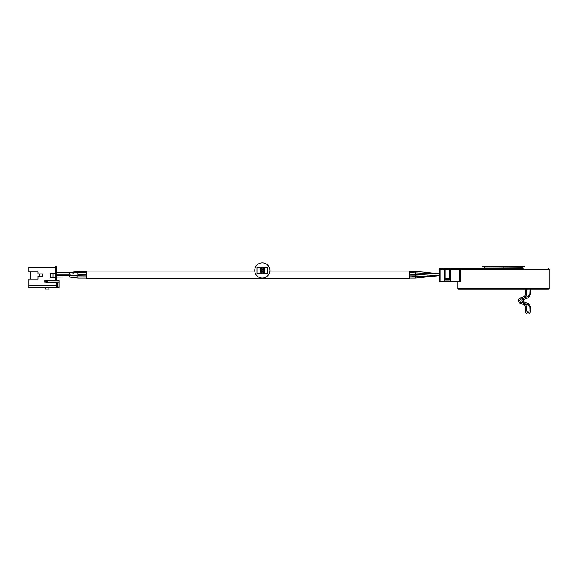<?xml version="1.0" encoding="UTF-8"?>
<svg xmlns="http://www.w3.org/2000/svg" width="578" height="578" viewBox="0 0 578 578"><rect width="100%" height="100%" fill="white"/><g stroke="black" fill="none" stroke-linecap="round" stroke-linejoin="round"><path stroke-width="0.87" d="M74.042 273.676L69.678 274.203L69.678 272.433L77.958 272.643L77.958 271.429L69.678 272.433L56.839 272.433M86.519 271.429L77.958 271.429M254.79 271.031L86.519 271.031L86.519 278.452L409.838 278.452L409.838 271.031L269.875 271.031M457.783 281.363L457.783 288.639L549.1 288.639L549.1 269.261L450.363 269.261L450.363 281.363L439.237 281.363L439.237 269.261A0.571 0.571 0 0 1 439.807 268.691L521.349 268.691M450.363 281.363L460.189 281.363L460.189 269.261A0.571 0.542 -90 0 1 460.724 268.691L485.534 268.691M444.142 268.691L444.142 281.363M503.438 268.691L523.206 268.691L522.635 267.267L484.537 266.978L522.635 267.267M444.995 279.535L449.503 279.535L449.503 280.106L444.995 280.106L444.995 268.691M449.503 279.535L449.503 278.704L444.995 278.704M449.503 278.704L449.503 269.261L444.995 269.261M449.503 269.261L449.503 268.691M450.363 269.261L450.363 268.691M457.783 288.639L458.354 289.21L548.529 289.21L549.1 288.639M487.203 289.21L497.723 289.21M498.525 289.21L514.926 289.21M529.282 289.21L526.833 289.21M482.038 289.21L469.199 289.21M484.248 267.267L484.248 268.12L522.635 268.12M86.519 278.054L77.958 278.054L69.678 277.057L69.678 275.287L77.958 275.07L77.958 278.054M74.042 275.807L69.678 275.287L86.519 275.07M496.957 266.841L495.295 266.494L521.009 266.494L496.957 266.494M524.759 266.841L521.009 266.841M495.295 266.494L482.038 266.494L495.295 266.841M524.759 266.494L521.009 266.494M489.732 266.978A0.571 0.564 90 0 0 489.356 266.841M488.836 266.978A0.571 0.564 90 0 0 488.468 266.841M503.546 267.238L503.597 266.855M30.323 271.891L30.323 279.022M55.929 267.607L28.9 267.607L28.9 271.891L38.032 271.891L38.032 273.885L42.31 273.885L42.31 276.168L38.032 276.168L38.032 279.022L28.9 279.022L28.9 285.12L56.839 285.12L56.839 282.165L44.853 282.021L59.122 282.021L59.122 287.649L57.699 287.649L57.699 282.021M44.997 282.021L44.853 280.453L55.929 280.453L55.929 266.407L56.839 266.407L56.839 280.453L55.929 280.453M48.877 282.165L46.023 282.165M39.174 276.168L39.174 273.885M57.699 287.649L28.9 287.649L28.9 285.12M53.075 277.642L50.221 277.599L50.221 273.315L53.075 273.315L53.075 277.678L55.929 277.678M44.853 282.165L44.853 280.453L44.853 282.165M55.929 273.315L53.075 273.315M48.877 287.649L48.877 289.101L45.163 289.101L45.163 287.649M56.839 287.649L56.839 285.12M44.997 280.59L45.337 282.021M59.122 282.021L59.122 280.59L45.337 280.59M46.312 280.59L46.312 282.021M47.338 280.59L47.338 282.021M47.028 280.59L47.028 282.021M263.619 269.341L261.046 269.485L259.421 267.462L256.993 267.462L256.993 273.459L259.421 273.459L261.046 271.436L261.762 273.459L261.762 271.588L261.263 271.588L261.437 267.462L265.244 267.462L263.619 269.341M265.244 267.462L267.665 267.462L267.665 273.459L265.244 273.459L263.619 271.436L261.762 271.588L261.762 267.462M261.437 267.462L259.421 267.462M261.762 273.459L263.221 273.459L263.221 267.462M262.903 273.459L262.903 267.462M261.437 273.459L259.421 273.459M254.768 270.461A7.565 7.565 0 0 0 262.333 278.025A7.565 7.565 0 0 0 269.897 270.461A7.565 7.565 0 0 0 262.333 262.896A7.565 7.565 0 0 0 254.768 270.461M265.244 273.459L263.221 273.459M444.142 269.261L439.237 269.261A0.571 0.571 0 0 1 439.807 268.691M459.373 281.363L459.373 268.691M525.583 294.708L526.739 294.708L526.739 289.21M524.47 296.442A0.679 0.462 69.2 0 1 525.221 297.504M519.564 298.335A0.679 0.462 69.2 0 1 520.193 299.491A0.679 0.462 69.2 0 1 520.07 299.512M519.564 303.031A0.679 0.462 -69.2 0 0 520.193 301.875A0.679 0.462 -69.2 0 0 520.07 301.853M524.47 304.924A0.679 0.462 -69.2 0 0 525.221 303.862M525.583 306.658L526.739 306.658L526.739 310.856L525.583 310.856M528.545 303.696A0.679 0.462 110.8 0 1 528.184 304.982L529.195 306.658L528.993 310.856L530.351 310.856C530.431 315.357 524.896 314.591 525.38 310.856L525.38 306.658L524.571 304.982L519.709 303.139C517.801 301.268 517.801 299.628 519.709 298.219L524.571 296.384L525.38 294.708L525.38 289.21M526.544 310.856L526.739 310.856C527.88 313.392 528.639 313.392 528.993 310.856M530.156 306.658L529.195 306.658M523.682 301.853A0.679 0.462 110.8 0 1 523.321 303.139L528.184 304.982A0.679 0.462 110.8 0 1 528.082 304.924M523.682 299.512A0.679 0.462 -110.8 0 0 523.321 298.219C521.414 299.628 521.414 301.268 523.321 303.139A0.679 0.462 110.8 0 1 523.177 303.031M528.545 297.67A0.679 0.462 -110.8 0 0 528.184 296.384L523.321 298.219A0.679 0.462 -110.8 0 0 523.177 298.335M530.156 294.708L528.993 294.708L528.184 296.384A0.679 0.462 -110.8 0 0 528.082 296.442M528.993 289.21L529.195 294.708M440.147 281.363L440.147 268.691M409.838 276.84L439.518 275.627L415.546 278.054L415.546 275.07L409.838 275.07L415.683 275.07M439.518 275.627L415.546 274.413L415.546 271.429L423.949 272.108L439.518 273.856L409.838 272.643M86.519 274.413L77.958 274.413L77.958 272.643L86.519 272.643M59.122 287.078L57.699 287.078M260.194 268.048L260.194 272.881M264.471 268.048L264.471 272.881M435.061 273.965L439.237 273.856L435.668 274.015M549.1 269.261L548.529 268.691M525.048 303.717L526.739 306.658M522.866 302.886L520.193 301.875C519.543 300.856 519.543 300.061 520.193 299.491L522.866 298.472M526.739 294.708L525.048 297.648M530.351 289.21L530.351 294.708L528.66 297.648L523.798 299.491C523.155 300.061 523.155 300.856 523.798 301.875L528.66 303.717L530.351 306.658L530.351 310.856M484.248 268.12L483.678 268.691M495.462 268.691L495.462 268.12M496.777 268.691L496.777 268.12M427.113 275.128L427.691 275.034M415.546 278.054L409.838 278.054M415.589 274.413L423.725 274.745M415.546 271.429L409.838 271.429M415.546 275.07L423.768 274.738M415.546 274.413L409.838 274.413M86.519 276.84L56.839 277.057M69.678 275.287L56.839 275.287M69.678 274.203L56.839 274.203"/></g></svg>
